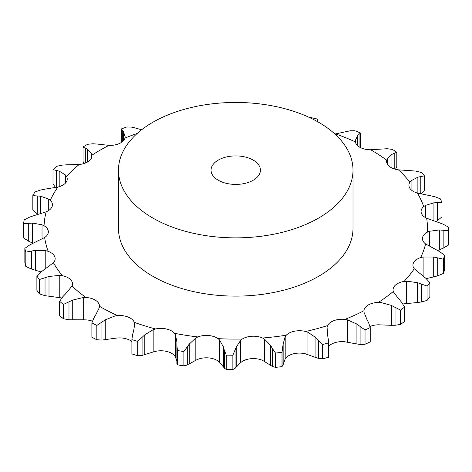<?xml version="1.0" encoding="UTF-8"?>
<svg xmlns="http://www.w3.org/2000/svg" width="472" height="472" viewBox="0 0 472 472"><rect width="100%" height="100%" fill="white"/><g stroke="black" fill="none" stroke-linecap="round" stroke-linejoin="round"><path stroke-width="0.71" d="M400.492 324.411L400.492 310.098L395.034 307.307L395.034 325.279L400.492 324.411A212.683 122.791 0 0 0 404.604 321.408L404.604 307.101L401.719 302.422L394.073 292.982L393.341 291.46A15.069 8.697 0 0 1 393.064 289.808A15.069 8.697 0 0 1 395.306 285.241A15.069 8.697 0 0 1 404.05 281.436A191.732 110.696 0 0 0 414.274 268.78A15.069 8.697 0 0 1 412.941 265.199A15.069 8.697 0 0 1 413.702 262.462A15.069 8.697 0 0 1 420.688 257.594A191.732 110.696 0 0 0 425.585 243.918A15.069 8.697 0 0 1 422.452 238.608A15.069 8.697 0 0 1 422.505 237.853A15.069 8.697 0 0 1 427.361 232.183A191.732 110.696 0 0 0 426.658 218.223A15.069 8.697 0 0 1 421.242 212.73A15.069 8.697 0 0 1 421.083 211.468A15.069 8.697 0 0 1 423.703 206.571A191.732 110.696 0 0 0 417.437 193.077A15.069 8.697 0 0 1 409.973 188.452A15.069 8.697 0 0 1 408.911 185.242A15.069 8.697 0 0 1 409.908 182.133A191.732 110.696 0 0 0 398.427 169.837A15.069 8.697 0 0 1 389.317 166.333A15.069 8.697 0 0 1 386.592 161.341A15.069 8.697 0 0 1 386.721 160.191A191.732 110.696 0 0 0 370.644 149.754A15.069 8.697 0 0 1 360.378 147.559L360.425 132.974A212.683 122.791 0 0 0 354.997 130.779L350.248 130.773L335.586 133.912A15.069 8.697 0 0 1 334.884 134.007M391.011 325.296L395.4 325.255M395.4 307.514L391.011 305.242M400.492 310.098A212.683 122.791 0 0 0 404.604 307.101M369.995 326.494A15.069 8.697 0 0 1 378.337 324.789L391.376 325.314L391.376 305.419L381.004 302.528L378.337 302.416A15.069 8.697 0 0 0 368.308 304.959A15.069 8.697 0 0 0 363.906 310.747L364.036 312.322L366.956 319.514M328.648 346.377A15.069 8.697 0 0 1 334.164 342.92A15.069 8.697 0 0 1 344.932 341.781L356.921 343.994L356.921 324.099L347.498 319.868L344.932 319.408A15.069 8.697 0 0 0 334.164 320.547A15.069 8.697 0 0 0 327.568 325.591L327.072 327.143L327.527 334.565L328.648 341.704L328.612 357.227A212.683 122.791 0 0 1 322.606 358.844L318.476 358.396L318.476 340.424L322.606 344.531A212.683 122.791 0 0 0 328.612 342.914L328.648 341.704M285.194 358.944L286.274 357.575A15.069 8.697 0 0 1 294.711 353.54A15.069 8.697 0 0 1 305.644 353.87L315.927 357.581L315.927 337.687L307.968 332.288L305.644 331.491A15.069 8.697 0 0 0 294.711 331.167A15.069 8.697 0 0 0 286.274 335.197L285.194 336.642L285.194 358.944L282.94 365.192L281.985 366.614A212.683 122.791 0 0 1 275.495 367.387L272.385 366.455L272.385 348.483L275.495 353.074A212.683 122.791 0 0 0 281.985 352.301L283.147 343.958L285.194 336.642M240.643 362.614L242.26 361.422A15.069 8.697 0 0 1 252.077 358.626A15.069 8.697 0 0 1 262.585 360.396L270.615 365.346L270.615 345.451L264.55 339.108L262.585 338.023A15.069 8.697 0 0 0 252.077 336.247A15.069 8.697 0 0 0 242.26 339.049L240.643 340.312L240.643 362.614L235.091 368.337L232.861 369.541A212.683 122.791 0 0 1 226.241 369.428L224.318 368.154L224.318 350.183L226.241 355.115A212.683 122.791 0 0 0 232.861 355.227L236.212 347.191L240.643 340.312M195.827 360.254L197.892 359.31A15.069 8.697 0 0 1 208.565 357.894A15.069 8.697 0 0 1 218.082 361.021L223.421 366.868L223.421 346.973L219.574 339.958L218.082 338.642A15.069 8.697 0 0 0 208.565 335.515A15.069 8.697 0 0 0 197.892 336.937L195.827 337.952L195.827 360.254L187.278 365.021L183.897 365.847A212.683 122.791 0 0 1 177.501 364.856L176.864 363.411L176.864 345.439L177.501 350.548A212.683 122.791 0 0 0 183.897 351.534L189.254 344.088L195.827 337.952M176.894 341.976L175.466 334.801L174.528 333.32A15.069 8.697 0 0 0 166.516 329.013A15.069 8.697 0 0 0 155.565 328.972L153.17 329.686L153.17 351.988L142.078 355.434L137.724 355.735A212.683 122.791 0 0 1 131.894 353.923L131.894 339.61L132.591 334.506M133.535 331.309L134.644 324.842L134.272 322.346A15.069 8.697 0 0 0 128.201 317.084A15.069 8.697 0 0 0 117.563 315.591L114.956 315.963L114.956 338.265L101.922 340.082L96.837 339.746A212.683 122.791 0 0 1 91.887 337.209L91.887 322.895L93.869 317.975M95.686 314.96L99.209 307.874L99.492 306.304A15.069 8.697 0 0 0 99.492 306.163A15.069 8.697 0 0 0 95.68 300.375A15.069 8.697 0 0 0 85.928 297.502L83.255 297.525L83.255 319.821L68.983 319.798L63.437 318.748A212.683 122.791 0 0 1 59.637 315.615L59.637 301.307A212.683 122.791 0 0 0 63.437 304.434L72.729 300.062L83.255 297.525M65.39 294.015L72.051 286.062A15.069 8.697 0 0 0 72.517 283.92A15.069 8.697 0 0 0 70.711 279.79A15.069 8.697 0 0 0 62.369 275.695L59.779 275.359L59.779 297.661L45.035 295.678L39.329 293.867A212.683 122.791 0 0 1 36.881 290.315L36.881 276.002A212.683 122.791 0 0 0 39.329 279.554L48.999 276.462L59.779 275.359M44.274 269.595L53.436 262.715A15.069 8.697 0 0 0 55.153 258.685A15.069 8.697 0 0 0 54.64 256.432A15.069 8.697 0 0 0 48.156 251.34L45.784 250.667L45.784 268.568M33.483 243.027L44.651 237.522A15.069 8.697 0 0 0 48.339 231.817A15.069 8.697 0 0 0 48.333 231.563A15.069 8.697 0 0 0 44.055 225.746L42.032 224.778L42.032 238.974M33.595 215.739L46.167 211.834A15.069 8.697 0 0 0 52.126 206.529A15.069 8.697 0 0 0 52.439 204.771A15.069 8.697 0 0 0 50.292 200.293L48.722 199.09L48.722 210.488M44.604 189.201L57.903 187.036A15.069 8.697 0 0 0 65.82 182.67A15.069 8.697 0 0 0 67.23 178.994A15.069 8.697 0 0 0 66.522 176.363L65.496 174.976L65.496 183.047M65.915 164.84L79.225 164.474A15.069 8.697 0 0 0 88.671 161.282A15.069 8.697 0 0 0 91.916 155.884A15.069 8.697 0 0 0 91.875 155.235L91.444 153.754L87.332 149.199L83.025 146.987L83.025 161.294L83.904 163.572M96.382 143.978L108.985 145.358A15.069 8.697 0 0 0 119.451 143.512A15.069 8.697 0 0 0 124.986 138.054L125.174 136.715M357.688 145.736L357.688 135.547L355.369 140.42L355.398 141.924A15.069 8.697 0 0 0 360.378 147.559M353.003 170.162L353.003 228.418A117.268 67.703 180 0 1 280.61 290.964A117.268 67.703 180 0 1 152.816 276.291A117.268 67.703 180 0 1 118.472 228.418L118.472 170.162A117.268 67.703 0 0 0 152.816 218.035A117.268 67.703 0 0 0 280.61 232.714A117.268 67.703 0 0 0 353.003 170.162A117.268 67.703 0 0 0 235.734 102.459A117.268 67.703 0 0 0 118.472 170.162M176.864 361.404L175.466 357.103L174.528 355.699A15.069 8.697 0 0 0 166.516 351.386A15.069 8.697 0 0 0 155.565 351.345L153.17 351.988M131.894 341.592A15.069 8.697 0 0 0 128.201 339.457A15.069 8.697 0 0 0 117.563 337.964L114.956 338.265M92.418 321.161A15.069 8.697 0 0 0 85.928 319.88L83.255 319.821M406.675 303.49L406.675 281.188L417.443 282.651L417.443 302.546L404.05 303.809A15.069 8.697 0 0 0 402.899 304.027M363.894 311.107L363.906 310.747A191.732 110.696 0 0 1 344.932 319.408M406.675 281.188L404.05 281.436M370.231 327.568A212.683 122.791 0 0 1 365.039 329.94L360.106 326.447L360.106 344.418L365.039 344.253A212.683 122.791 0 0 0 370.231 341.881L370.231 327.568L368.561 322.588M368.726 322.913L366.797 319.225M360.425 326.701L356.602 323.88M429.868 282.604A212.683 122.791 0 0 1 427.072 286.067L421.372 284.032L421.372 301.997L427.072 300.381A212.683 122.791 0 0 0 429.868 296.917L429.868 282.604L425.927 278.392L414.274 268.78M421.767 284.185L417.047 282.533M426.198 278.616L433.715 276.922L433.715 257.033L423.13 257.01L420.688 257.594M318.736 340.713L315.674 337.427M444.671 255.405A212.683 122.791 0 0 1 443.332 259.146L437.703 257.871L437.703 275.843L443.332 273.459A212.683 122.791 0 0 0 444.671 269.718L444.671 255.405L439.886 251.777L425.585 243.918M438.104 257.972L433.314 256.963M437.632 250.467L439.314 249.83L439.314 229.935L429.485 231.286L427.361 232.183M272.562 348.802L270.438 345.168M448.4 230.79L443.149 230.247L443.149 248.219L448.4 245.098L448.4 230.79A212.683 122.791 0 0 0 448.205 226.967L442.83 224.029L426.658 218.223M443.532 230.295L438.93 229.917M433.933 220.63L433.933 202.818L425.39 205.414L423.703 206.571M224.406 350.525L223.333 346.672M442.004 202.517L437.408 202.641L437.408 220.613L442.004 216.831L442.004 202.517A212.683 122.791 0 0 0 440.293 198.824L434.618 196.629L417.437 193.077M437.756 202.641L433.585 202.854M417.873 193.195L417.873 177.153L411.077 180.782L409.908 182.133M176.864 345.787L176.894 341.864M398.427 169.837L415.679 171.065L421.348 172.498A212.683 122.791 0 0 1 424.487 175.861L420.794 176.546L420.794 193.756M421.089 176.498L417.578 177.23M391.99 168.014L391.99 154.32L387.311 158.722L386.721 160.191M131.894 339.61A212.683 122.791 0 0 0 137.724 341.421L144.798 334.813L153.17 329.686M132.496 334.843L133.629 331.002M370.644 149.754L387.04 148.715L392.397 149.4A212.683 122.791 0 0 1 396.799 152.255L394.208 153.365L394.208 168.905M394.427 153.282L391.772 154.433M91.887 322.895A212.683 122.791 0 0 0 96.837 325.438L105.244 319.868L114.956 315.963M93.692 318.293L95.869 314.671M359.216 134.243L357.546 135.682M360.425 132.974L359.074 134.343L359.074 146.804M317.296 121.516L317.326 119.05A212.683 122.791 0 0 0 311.172 117.64L309.886 117.711M317.296 120.519L316.983 121.339M62.546 297.018L65.649 293.755M59.637 301.307L62.8 296.729M61.779 297.956L59.779 297.661M40.734 272.173L44.598 269.382M36.881 276.002L41.058 271.925M29.807 244.891L24.845 248.349A212.683 122.791 0 0 0 25.807 252.137L35.335 250.337L45.784 250.667M29.435 245.092L33.848 242.856M29.653 217.085L24.178 219.846A212.683 122.791 0 0 0 23.6 223.651L32.479 223.097L42.032 224.778M29.258 217.238L33.99 215.621M131.476 127.104L126.915 126.95A212.683 122.791 0 0 0 121.28 128.956L123.469 131.611L125.168 136.874M134.361 127.735L141.635 129.765M131.186 127.056L134.65 127.812M40.616 190.01L34.916 192.015A212.683 122.791 0 0 0 32.834 195.644L40.574 196.21L48.722 199.09M40.214 190.11L44.999 189.136M92.937 143.771L87.704 144.279A212.683 122.791 0 0 0 83.025 146.987M92.589 143.771L96.725 144.013M62.097 165.129L56.481 166.368A212.683 122.791 0 0 0 53 169.619L59.195 171.13L65.496 174.976M61.714 165.17L66.298 164.828M91.444 158.055L91.444 153.754M356.602 343.935L360.425 344.448M417.047 302.587L421.767 301.927M315.674 357.481L318.736 358.46M433.314 277.017L438.104 275.719M270.438 365.222L272.562 366.549M438.93 249.971L443.532 248.042M223.333 366.726L224.406 368.266M436.134 221.415L437.408 220.613M421.496 193.85L424.487 190.175L424.487 175.861M395.524 169.289L396.799 166.569L396.799 152.255M41.034 271.937L31.364 269.016L25.807 266.444A212.683 122.791 0 0 1 24.845 262.662L24.845 248.349M32.993 243.257L28.715 241.257L23.6 237.965L23.6 223.651M37.961 214.43L32.834 209.957L32.834 195.644M55.59 187.496L53 183.932L53 169.619M365.039 329.94L365.039 344.253M427.072 286.067L427.072 300.381M322.606 344.531L322.606 358.844M328.612 342.914L328.612 357.227M443.332 259.146L443.332 273.459M283.147 363.853L283.147 343.958M275.495 353.074L275.495 367.387M282.94 365.192L282.94 347.221M281.985 352.301L281.985 366.614M236.212 367.086L236.212 347.191M226.241 355.115L226.241 369.428M235.091 368.337L235.091 350.366M232.861 355.227L232.861 369.541M189.254 363.977L189.254 344.088M177.501 350.548L177.501 364.856M187.278 365.021L187.278 347.05M183.897 351.534L183.897 365.847M144.798 354.708L144.798 334.813M142.078 355.434L142.078 337.462M137.724 341.421L137.724 355.735M105.244 339.763L105.244 319.868M101.922 340.082L101.922 322.111M96.837 325.438L96.837 339.746M72.729 319.957L72.729 300.062M63.437 304.434L63.437 318.748M68.983 319.798L68.983 301.826M48.999 296.357L48.999 276.462M39.329 279.554L39.329 293.867M45.035 295.678L45.035 277.707M35.335 270.232L35.335 250.337M25.807 252.137L25.807 266.444M31.364 269.016L31.364 251.045M32.479 242.992L32.479 223.097M28.715 241.257L28.715 223.285M40.574 213.651L40.574 196.21M121.28 128.956L121.28 142.52M123.469 140.703L123.469 131.611M122.301 141.795L122.301 130.366M37.223 213.893L37.223 195.921M59.195 186.688L59.195 171.13M87.332 162.132L87.332 149.199M85.314 163.082L85.314 148.173M56.434 187.349L56.434 170.422M218.282 180.239A24.686 14.254 0 0 0 245.186 183.331A24.686 14.254 0 0 0 260.426 170.162A24.686 14.254 0 0 0 235.734 155.907A24.686 14.254 0 0 0 211.049 170.162A24.686 14.254 0 0 0 218.282 180.239M378.337 302.416A191.732 110.696 0 0 0 393.341 291.46M381.004 324.824L381.004 302.528M305.644 331.491A191.732 110.696 0 0 0 327.568 325.591M262.585 338.023A191.732 110.696 0 0 0 286.274 335.197M218.082 338.642A191.732 110.696 0 0 0 242.26 339.049M174.528 333.32A191.732 110.696 0 0 0 197.892 336.937M134.272 322.346A191.732 110.696 0 0 0 155.565 328.972M99.492 306.304A191.732 110.696 0 0 0 100.158 306.694A191.732 110.696 0 0 0 117.563 315.591M72.051 286.062A191.732 110.696 0 0 0 85.928 297.502M53.436 262.715A191.732 110.696 0 0 0 62.369 275.695M44.651 237.522A191.732 110.696 0 0 0 48.156 251.34M46.167 211.834A191.732 110.696 0 0 0 44.055 225.746M57.903 187.036A191.732 110.696 0 0 0 50.292 200.293M79.225 164.474A191.732 110.696 0 0 0 66.522 176.363M108.985 145.358A191.732 110.696 0 0 0 91.875 155.235M137.199 133.458A191.732 110.696 0 0 0 124.986 138.054M355.398 141.924A191.732 110.696 0 0 0 335.586 133.912M347.498 342.171L347.498 319.868M423.13 276.149L423.13 257.01M307.968 354.584L307.968 332.288M429.485 246.042L429.485 231.286M264.55 361.404L264.55 339.108M425.39 217.562L425.39 205.414M219.574 362.26L219.574 339.958M411.077 189.738L411.077 180.782M175.466 357.103L175.466 334.801M387.311 163.996L387.311 158.722M134.614 325.804L134.614 323.91M355.369 141.736L355.369 140.42M176.864 363.411L176.864 345.711M317.479 119.693L317.479 121.623"/></g></svg>
